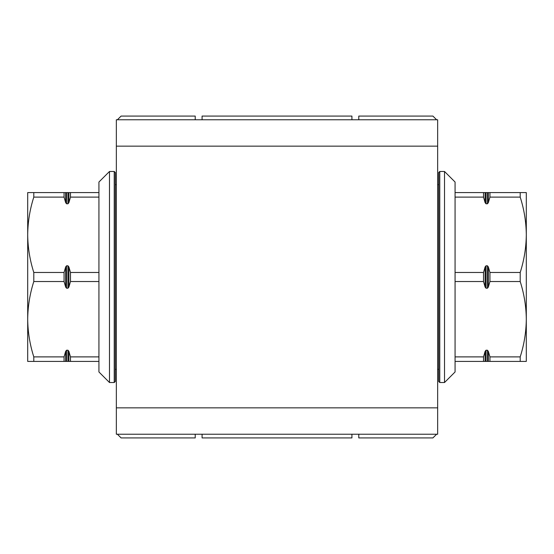 <?xml version="1.0" encoding="UTF-8"?>
<svg xmlns="http://www.w3.org/2000/svg" width="554" height="554" viewBox="0 0 554 554"><rect width="100%" height="100%" fill="white"/><g stroke="black" fill="none" stroke-linecap="round" stroke-linejoin="round"><path stroke-width="0.83" d="M116.34 434.232L437.66 434.232L437.66 119.768L116.34 119.768L116.34 434.232M202.078 434.232L202.078 437.923L351.922 437.923L351.922 434.232M116.34 407.848L437.66 407.848M116.34 146.152L437.66 146.152M202.078 119.768L202.078 116.077L351.922 116.077L351.922 119.768M436.607 119.768L432.909 116.077L358.784 116.077L358.784 119.768M195.216 119.768L195.216 116.077L121.091 116.077L117.393 119.768M195.216 434.232L195.216 437.923L121.091 437.923L117.393 434.232M358.784 434.232L358.784 437.923L432.909 437.923L436.607 434.232M68.897 361.416L67.983 361.416L67.983 350.218L68.897 351.368L68.897 361.416L98.931 361.416L98.931 371.969L109.484 382.523L109.484 171.477L114.228 171.477L114.228 382.523L109.484 382.523M68.897 202.632L67.983 203.782L67.983 192.584L68.897 192.584L68.897 202.632L70.483 197.113L98.931 197.113L98.931 182.031L109.484 171.477M98.931 197.113L98.931 356.887L70.483 356.887L68.897 351.368M98.931 361.416L98.931 356.887M114.228 382.523L115.287 381.471L115.287 172.529L114.228 171.477M115.287 369.331L116.34 369.331M115.287 184.669L116.34 184.669M65.649 192.584L66.563 192.584L66.563 203.782L65.649 202.632L65.649 192.584L27.7 192.584L27.7 361.416L65.649 361.416L65.649 351.368L66.563 350.218L66.563 361.416L67.983 361.416M65.649 266.952L64.063 272.471L33.794 272.471L33.794 281.529L64.063 281.529L65.649 287.048L65.649 266.952L66.563 265.795L66.563 288.205L67.983 288.205L67.983 265.795L66.563 265.795M33.794 272.471C29.868 260.138 27.832 247.583 27.7 234.792C27.832 222.002 29.868 209.44 33.794 197.113L64.063 197.113L65.649 202.632M65.649 351.368L64.063 356.887L33.794 356.887C29.868 344.56 27.832 331.998 27.7 319.208C27.832 306.417 29.868 293.862 33.794 281.529M33.794 192.584L33.794 197.113M33.794 356.887L33.794 361.416M67.983 265.795L68.897 266.952L68.897 287.048L70.483 281.529L98.931 281.529M98.931 272.471L70.483 272.471L68.897 266.952M66.563 203.782L67.983 203.782M67.983 350.218L66.563 350.218M68.897 287.048L67.983 288.205M66.563 288.205L65.649 287.048M67.983 192.584L66.563 192.584M98.931 192.584L68.897 192.584M66.563 361.416L65.649 361.416M70.483 272.471L70.483 281.529M70.483 192.584L70.483 197.113M64.063 192.584L64.063 197.113M64.063 272.471L64.063 281.529M70.483 356.887L70.483 361.416M64.063 356.887L64.063 361.416M485.103 351.368L486.017 350.218L486.017 361.416L485.103 361.416L485.103 351.368L483.517 356.887L455.069 356.887L455.069 371.969L444.516 382.523L439.772 382.523L438.713 381.471L438.713 172.529L439.772 171.477L439.772 382.523M485.103 192.584L486.017 192.584L486.017 203.782L485.103 202.632L485.103 192.584L455.069 192.584L455.069 182.031L444.516 171.477L439.772 171.477M438.713 369.331L437.66 369.331M438.713 184.669L437.66 184.669M488.351 361.416L487.437 361.416L487.437 350.218L488.351 351.368L488.351 361.416L526.3 361.416L526.3 192.584L488.351 192.584L488.351 202.632L487.437 203.782L487.437 192.584L486.017 192.584M488.351 202.632L489.937 197.113L520.206 197.113L520.206 192.584M520.206 197.113C524.132 209.44 526.168 222.002 526.3 234.792C526.168 247.583 524.132 260.138 520.206 272.471L489.937 272.471L488.351 266.952L488.351 287.048L487.437 288.205L487.437 265.795L486.017 265.795L486.017 288.205L487.437 288.205M488.351 287.048L489.937 281.529L520.206 281.529L520.206 272.471M520.206 281.529C524.132 293.862 526.168 306.417 526.3 319.208C526.168 331.998 524.132 344.56 520.206 356.887L489.937 356.887L488.351 351.368M520.206 361.416L520.206 356.887M487.437 192.584L488.351 192.584M486.017 203.782L487.437 203.782M455.069 192.584L455.069 197.113L483.517 197.113L485.103 202.632M486.017 288.205L485.103 287.048L485.103 266.952L483.517 272.471L455.069 272.471L455.069 197.113M485.103 266.952L486.017 265.795M487.437 265.795L488.351 266.952M455.069 272.471L455.069 281.529L483.517 281.529L485.103 287.048M487.437 350.218L486.017 350.218M486.017 361.416L487.437 361.416M455.069 361.416L485.103 361.416M483.517 197.113L483.517 192.584M489.937 197.113L489.937 192.584M483.517 281.529L483.517 272.471M489.937 281.529L489.937 272.471M455.069 356.887L455.069 281.529M483.517 361.416L483.517 356.887M489.937 361.416L489.937 356.887M444.516 171.477L444.516 382.523"/></g></svg>
